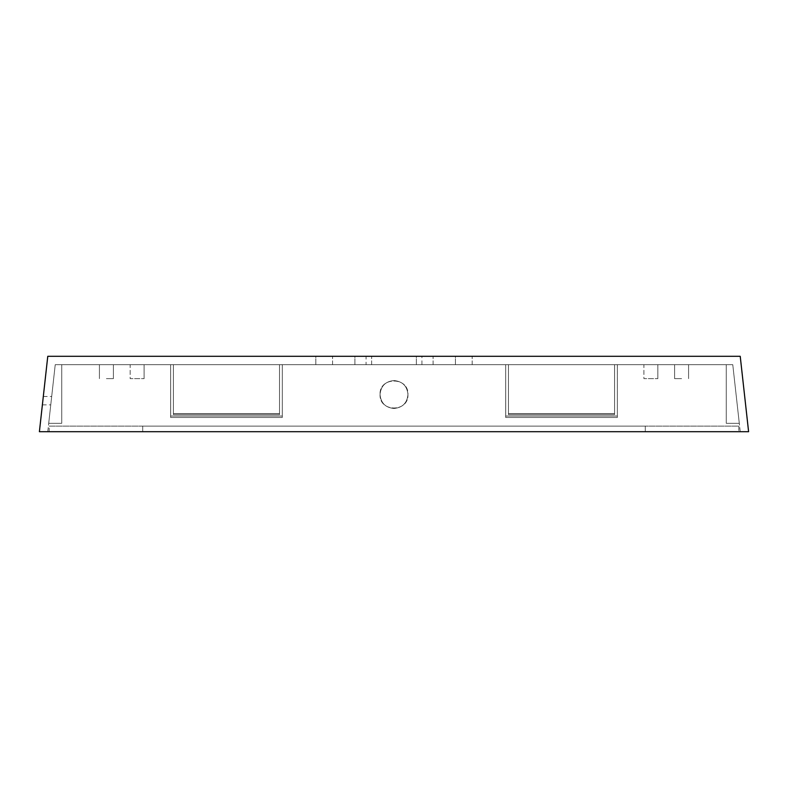 <?xml version="1.0" encoding="UTF-8"?>
<svg xmlns="http://www.w3.org/2000/svg" width="788" height="788" viewBox="0 0 788 788"><rect width="100%" height="100%" fill="white"/><g stroke="black" fill="none" stroke-linecap="round" stroke-linejoin="round"><path stroke-width="0.59" stroke-dasharray="3.94 2.96" d="M681.59 364.686L674.607 364.686L681.59 364.686M681.59 378.644L674.607 378.644L681.59 378.644M643.894 364.686L657.852 364.686L643.894 364.686L657.852 364.686L643.894 364.686L657.852 364.686L643.894 364.686L657.852 364.686L643.894 364.686L643.894 378.644L657.852 378.644L643.894 378.644L657.852 378.644L643.894 378.644L657.852 378.644L643.894 378.644L657.852 378.644L643.894 378.644L643.894 364.686M130.148 364.686L144.106 364.686L130.148 364.686L144.106 364.686L130.148 364.686L144.106 364.686L130.148 364.686L144.106 364.686L130.148 364.686L130.148 378.644L144.106 378.644L130.148 378.644L144.106 378.644L130.148 378.644L144.106 378.644L130.148 378.644L144.106 378.644L130.148 378.644L130.148 364.686M106.41 364.686L99.426 364.686L106.41 364.686M106.41 378.644L113.393 378.644L106.41 378.644M366.075 364.686L421.925 364.686L366.075 364.686L366.075 356.304L421.925 356.304L366.075 356.304M354.905 364.686L354.905 356.304L371.66 356.304L354.905 356.304L371.66 356.304L354.905 356.304L371.66 356.304L354.905 356.304L371.66 356.304L354.905 356.304L354.905 364.686L371.66 364.686L354.905 364.686M315.821 364.686L315.821 356.304L332.575 356.304L315.821 356.304L332.575 356.304L315.821 356.304L332.575 356.304L315.821 356.304L332.575 356.304L315.821 356.304L315.821 364.686L332.575 364.686L315.821 364.686M455.425 364.686L455.425 356.304L472.179 356.304L455.425 356.304L472.179 356.304L455.425 356.304L472.179 356.304L455.425 356.304L472.179 356.304L455.425 356.304L455.425 364.686L472.179 364.686L455.425 364.686M416.34 364.686L416.34 356.304L433.095 356.304L416.34 356.304L433.095 356.304L416.34 356.304L433.095 356.304L416.34 356.304L433.095 356.304L416.34 356.304L416.34 364.686L433.095 364.686L416.34 364.686M46.61 366.784L47.773 356.304L740.227 356.304L748.6 431.696L39.4 431.696L748.6 431.696L740.227 356.304L47.773 356.304L41.075 416.616M740.227 431.696L732.771 364.686L55.229 364.686L732.771 364.686L55.229 364.686L732.771 364.686L740.227 431.696L47.773 431.696L55.229 364.686L47.773 431.696L740.227 431.696L732.771 364.686L740.227 431.696L47.773 431.696L55.229 364.686L47.773 431.696M394 364.686L421.925 364.686L394 364.686M42.847 400.668L42.385 404.855L42.847 400.668M51.23 400.668L50.757 404.855L51.23 400.668M380.043 394.512C379.156 412.498 408.844 412.498 407.957 394.512C408.844 376.526 379.156 376.526 380.043 394.512C379.156 376.526 408.844 376.526 407.957 394.512C408.844 412.498 379.156 412.498 380.043 394.512C380.821 386.021 385.47 381.372 394 380.555C402.53 381.372 407.179 386.021 407.957 394.512C407.179 403.003 402.53 407.652 394 408.479C385.47 407.652 380.821 403.003 380.043 394.512C380.821 403.003 385.47 407.652 394 408.479C402.53 407.652 407.179 403.003 407.957 394.512C407.179 386.021 402.53 381.372 394 380.555C385.47 381.372 380.821 386.021 380.043 394.512M61.74 364.686L55.229 364.686L61.74 364.686L61.74 423.314L61.74 364.686L61.74 423.314L48.708 423.314L61.74 423.314L48.708 423.314L55.229 364.686L61.74 364.686L55.229 364.686L48.708 423.314L61.74 423.314L61.74 364.686L55.229 364.686L48.708 423.314L55.229 364.686L61.74 364.686L61.74 423.314L61.74 364.686L61.74 423.314L48.708 423.314L61.74 423.314L48.708 423.314L55.229 364.686L61.74 364.686L55.229 364.686L48.708 423.314L61.74 423.314L61.74 364.686M48.708 423.314L55.229 364.686L48.708 423.314M726.26 364.686L732.771 364.686L726.26 364.686L726.26 423.314L726.26 364.686L726.26 423.314L739.292 423.314L726.26 423.314L739.292 423.314L732.771 364.686L726.26 364.686L732.771 364.686L739.292 423.314L726.26 423.314L726.26 364.686L732.771 364.686L739.292 423.314L732.771 364.686L726.26 364.686L726.26 423.314L726.26 364.686L726.26 423.314L739.292 423.314L726.26 423.314L739.292 423.314L732.771 364.686L726.26 364.686L732.771 364.686L739.292 423.314L726.26 423.314L726.26 364.686M739.292 423.314L732.771 364.686L739.292 423.314M505.679 364.686L505.679 417.463L617.359 417.463L617.359 364.686L617.359 417.443L617.359 416.025L505.679 416.025L617.359 416.025L617.359 364.686L505.679 364.686L614.571 364.686L614.571 414.636L508.467 414.636L508.467 413.552L614.571 413.552L508.467 413.552L508.467 364.686L508.467 414.636L508.467 364.686L508.477 414.636L614.571 414.636L614.551 364.696L617.359 364.686L617.359 417.463L505.719 417.463L505.679 364.686L617.368 364.686L505.679 364.686L505.679 417.463L617.359 417.463L617.359 364.686L617.359 417.443L617.359 416.025L505.679 416.025L617.359 416.025L617.359 364.686L505.679 364.686L614.571 364.686L614.571 414.636L508.467 414.636L508.467 413.552L614.571 413.552L508.467 413.552L508.467 364.686L508.467 414.636L508.467 364.686L508.477 414.636L614.571 414.636L614.551 364.696L617.378 364.696L617.359 417.463L505.719 417.463L505.679 364.686L617.368 364.686L505.679 364.686M170.622 364.686L170.622 417.463L282.311 417.463L282.311 364.686L282.311 417.443L282.311 416.025L170.622 416.025L282.311 416.025L282.311 364.686L170.622 364.686L279.513 364.686L279.513 414.636L173.409 414.636L173.409 413.552L279.513 413.552L173.409 413.552L173.409 364.686L173.409 414.636L173.409 364.686L173.419 414.636L279.513 414.636L279.504 364.696L282.311 364.686L282.301 417.463L170.661 417.463L170.622 364.686L282.321 364.686L170.622 364.686L170.622 417.463L282.311 417.463L282.311 364.686L282.311 417.443L282.311 416.025L170.622 416.025L282.311 416.025L282.311 364.686L170.622 364.686L279.513 364.686L279.513 414.636L173.409 414.636L173.409 413.552L279.513 413.552L173.409 413.552L173.409 364.686L173.409 414.636L173.409 364.686L173.419 414.636L279.513 414.636L279.504 364.696L282.321 364.696L282.301 417.463L170.661 417.463L170.622 364.686L282.321 364.686L170.622 364.686M645.293 431.696L645.293 426.111L142.707 426.111L142.707 431.696L645.293 431.696L142.707 431.696L142.707 426.111L142.707 431.696L645.293 431.696L142.707 431.696L142.707 426.111L645.293 426.111L142.707 426.111L645.293 426.111L645.293 431.696M49.171 431.696L738.829 431.696L49.171 431.696L49.171 426.111L738.829 426.111L49.171 426.111L738.829 426.111L738.829 431.696L738.829 426.111L49.171 426.111L49.171 431.696M738.829 426.111L738.829 431.696L738.829 426.111M674.607 364.686L674.607 378.644L674.607 364.686M688.574 364.686L688.574 378.644L688.574 364.686M657.852 364.686L657.852 378.644L657.852 364.686M144.106 364.686L144.106 378.644L144.106 364.686M99.426 364.686L99.426 378.644L99.426 364.686M113.393 364.686L113.393 378.644L113.393 364.686M421.925 364.686L421.925 356.304M371.66 364.686L371.66 356.304L371.66 364.686M332.575 364.686L332.575 356.304L332.575 364.686M472.179 364.686L472.179 356.304L472.179 364.686M433.095 364.686L433.095 356.304L433.095 364.686M43.31 396.482L51.693 396.482M42.385 404.855L50.757 404.855"/><path stroke-width="1.18" d="M47.773 356.304L740.227 356.304L748.6 431.696L740.227 356.304L47.773 356.304L39.4 431.696L748.6 431.696L39.4 431.696L47.773 356.304M41.075 416.616L46.61 366.784M47.773 431.696L740.227 431.696M738.829 431.696L49.171 431.696L738.829 431.696"/></g></svg>
